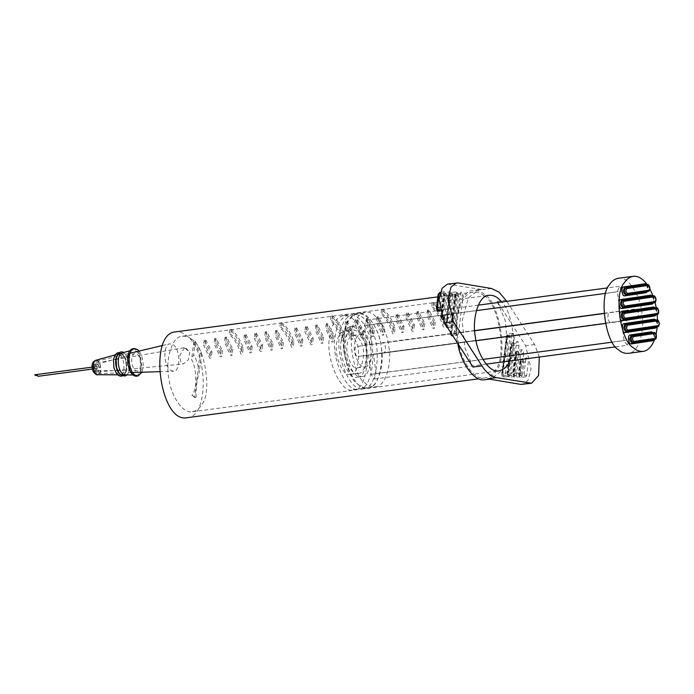 <?xml version="1.0" encoding="UTF-8"?>
<svg xmlns="http://www.w3.org/2000/svg" width="694" height="694" viewBox="0 0 694 694"><rect width="100%" height="100%" fill="white"/><g stroke="black" fill="none" stroke-linecap="round" stroke-linejoin="round"><path stroke-width="0.52" stroke-dasharray="3.47 2.6" d="M444.377 309.03L446.077 295.288L445.071 291.888L444.438 291.671L443.483 293.206L441.783 306.948L442.789 310.348L443.423 310.565L444.377 309.03L439.909 309.628L441.61 295.887L446.077 295.288M451.759 295.427L450.753 292.027L450.12 291.81L449.165 293.345L446.468 315.154L447.474 318.563L448.107 318.78L449.061 317.245L451.759 295.427L447.292 296.026L444.594 317.843L449.061 317.245M453.746 325.46L457.441 295.575L456.435 292.165L455.802 291.948L454.848 293.484L451.152 323.369L452.158 326.779L452.792 326.987L453.746 325.46L449.287 326.059L452.982 296.164L457.441 295.575M447.526 284.098L482.556 289.693L479.12 289.624L468.355 297.778L462.187 320.715L464.997 348.206L472.987 367.074M458.439 333.675L457.485 335.202L456.843 334.994L455.845 331.585L460.538 293.623L461.493 292.096L462.126 292.304L463.132 295.713L458.439 333.675L453.971 334.265L452.826 335.801L457.485 335.202M511.721 334.846L507.028 372.808L508.034 376.217L508.667 376.434L509.622 374.899L514.315 336.937L513.308 333.536L512.675 333.32L511.721 334.846L507.253 335.445L502.56 373.407L507.028 372.808M487.596 378.837L491.031 378.898L501.797 370.743L507.965 347.807L505.154 320.316L497.164 301.456L525.688 345.707L531.092 368.878L528.004 380.347L522.625 384.424M516.405 343.062L517.36 341.535L517.993 341.752L518.999 345.152L515.304 375.038L514.349 376.573L513.716 376.356L512.71 372.956L516.405 343.062L511.938 343.66L512.892 342.125L513.525 342.342L514.532 345.751L518.999 345.152M523.684 353.367L520.986 375.185L520.032 376.712L519.398 376.495L518.392 373.094L521.09 351.277L522.044 349.75L522.677 349.958L523.684 353.367L519.216 353.957L516.518 375.775L520.986 375.185M525.774 359.492L526.729 357.957L527.371 358.173L528.368 361.583L526.668 375.324L525.722 376.851L525.08 376.634L524.083 373.233L525.774 359.492L521.315 360.091L522.27 358.555L522.903 358.772L523.909 362.173L528.368 361.583M483.987 295.722C480.812 293.015 477.281 291.818 473.395 292.139C460.79 292.174 453.937 321.122 457.979 339.652C459.749 357.505 473.108 380.841 484.846 377.978C489.374 377.059 492.896 374.326 495.403 369.798C507.375 357.037 498.986 302.61 483.987 295.722M445.669 320.741L444.186 320.94C440.968 312.664 436.968 306.566 432.189 302.627L433.681 302.428C438.461 306.366 442.451 312.465 445.669 320.741L444.915 326.883L443.423 327.082C440.499 318.052 436.561 311.476 431.607 307.347L433.099 307.147C438.044 311.276 441.983 317.852 444.915 326.883M395.068 327.49L393.576 327.689C390.366 319.413 386.367 313.315 381.587 309.377L383.079 309.186C387.851 313.115 391.85 319.223 395.068 327.49L394.305 333.641L392.821 333.84C389.889 324.801 385.951 318.225 381.006 314.104L382.489 313.905C387.443 318.026 391.381 324.61 394.305 333.641M344.467 334.239L342.975 334.439C339.756 326.171 335.757 320.064 330.986 316.134L332.469 315.935C337.249 319.865 341.248 325.972 344.467 334.239L343.704 340.39L342.211 340.589C339.288 331.558 335.349 324.974 330.396 320.854L331.888 320.654C336.833 324.775 340.771 331.359 343.704 340.39M293.857 340.997L292.374 341.196C289.155 332.92 285.156 326.813 280.376 322.884L281.868 322.684C286.648 326.622 290.639 332.721 293.857 340.997L293.102 347.139L291.61 347.338C288.678 338.308 284.748 331.732 279.795 327.603L281.287 327.403C286.232 331.532 290.17 338.108 293.102 347.139M243.256 347.746L241.764 347.946C238.554 339.67 234.555 333.571 229.775 329.633L231.267 329.433C236.038 333.372 240.037 339.47 243.256 347.746L242.492 353.897L241.009 354.087C238.077 345.057 234.138 338.481 229.194 334.352L230.677 334.152C235.63 338.282 239.569 344.857 242.492 353.897M187.18 417.693C209.05 417.32 208.356 350.661 186.313 335.436C182.765 332.599 179.234 331.411 175.729 331.853M226.565 337.076L225.073 337.275L231.345 349.334L232.837 349.134L226.565 337.076L225.958 342.012L232.074 355.285L230.59 355.484L224.466 342.211L225.958 342.012M195.309 341.248L201.581 353.307L200.089 353.506L193.817 341.448L195.309 341.248L193.669 354.539L191.579 359.544C197.035 368.93 197.226 389.664 191.908 395.363L196.116 397.367C195.708 389.256 196.758 380.824 199.256 372.071C198.293 365.382 196.428 359.535 193.669 354.539M277.166 330.327L275.683 330.526L281.955 342.584L283.438 342.385L277.166 330.327L276.559 335.263L282.684 348.527L281.191 348.726L275.067 335.462L276.559 335.263M245.91 334.499L252.182 346.558L250.699 346.748L244.427 334.699L245.91 334.499L245.303 339.435L251.428 352.699L249.935 352.899L243.811 339.626L245.303 339.435M327.776 323.578L326.284 323.777L332.556 335.835L334.048 335.636L327.776 323.578L327.16 328.514L333.285 341.778L331.793 341.977L325.677 328.704L327.16 328.514M296.52 327.742L302.792 339.8L301.3 339.999L295.028 327.941L296.52 327.742L295.904 332.678L302.029 345.95L300.537 346.15L294.421 332.877L295.904 332.678M378.377 316.82L376.885 317.019L383.157 329.077L384.649 328.878L378.377 316.82L377.77 321.756L383.886 335.029L382.403 335.228L376.278 321.955L377.77 321.756M347.121 320.992L353.393 333.051L351.901 333.25L345.629 321.192L347.121 320.992L346.514 325.928L352.63 339.201L351.147 339.401L345.022 326.128L346.514 325.928M428.979 310.071L427.495 310.27L433.767 322.328L435.251 322.129L428.979 310.071L428.372 315.007L434.496 328.279L433.004 328.479L426.879 315.206L428.372 315.007M397.723 314.243L403.995 326.301L402.511 326.501L396.239 314.443L397.723 314.243L397.115 319.179L403.24 332.443L401.748 332.643L395.623 319.379L397.115 319.179M408.141 312.855L414.413 324.913L412.93 325.104L406.658 313.055L408.141 312.855L407.534 317.791L406.042 317.982L412.167 331.255L413.659 331.055L407.534 317.791M418.56 311.459L417.077 311.658L423.349 323.716L424.832 323.517L418.56 311.459L417.953 316.395L424.077 329.667L422.585 329.867L416.461 316.594L417.953 316.395M357.54 319.604L363.812 331.663L362.32 331.862L356.048 319.804L357.54 319.604L356.933 324.54L355.441 324.74L361.565 338.004L363.049 337.805L356.933 324.54M367.959 318.216L366.467 318.416L372.739 330.465L374.231 330.275L367.959 318.216L367.352 323.152L373.467 336.417L371.984 336.616L365.859 323.343L367.352 323.152M306.939 326.353L313.211 338.412L311.719 338.611L305.447 326.553L306.939 326.353L306.323 331.29L304.839 331.489L310.955 344.762L312.447 344.562L306.323 331.29M317.358 324.966L315.865 325.165L322.137 337.223L323.63 337.024L317.358 324.966L316.742 329.902L322.866 343.166L321.374 343.365L315.258 330.101L316.742 329.902M256.329 333.103L262.601 345.161L261.118 345.36L254.845 333.302L256.329 333.103L255.722 338.039L254.23 338.238L260.354 351.511L261.846 351.311L255.722 338.039M266.748 331.715L265.264 331.914L271.536 343.972L273.02 343.773L266.748 331.715L266.14 336.651L272.265 349.923L270.773 350.123L264.648 336.85L266.14 336.651M205.728 339.86L212 351.919L210.508 352.118L204.236 340.06L205.728 339.86L205.12 344.797L203.628 344.987L209.753 358.26L211.236 358.061L205.12 344.797M216.146 338.472L214.654 338.663L220.926 350.722L222.418 350.522L216.146 338.472L215.539 343.4L221.655 356.673L220.172 356.872L214.047 343.599L215.539 343.4M191.691 339.357C188.898 336.98 185.792 335.931 182.375 336.208C171.279 336.243 165.25 361.713 168.807 378.022C170.36 393.724 182.123 414.266 192.455 411.742C196.437 410.935 199.534 408.532 201.746 404.55C212.277 393.325 204.895 345.421 191.691 339.357M509.708 360.984C517.195 349.004 512.719 312.421 501.84 302.011M485.08 379.696C489.782 378.733 493.443 375.896 496.054 371.186C508.511 357.922 499.784 301.309 484.178 294.143C480.873 291.333 477.203 290.092 473.169 290.422C459.02 290.578 452.505 324.15 457.771 343.461M170.325 370.067L173.361 371.221C180.613 371.837 180.674 349.906 173.439 344.892L169.709 343.816C162.977 344.597 163.463 365.304 170.325 370.067M96.752 373.112C93.577 368.245 93.49 364.281 96.475 361.218C100.569 359.865 102.426 373.875 98.132 373.632L96.752 373.112M96.934 371.654C94.8 368.54 94.601 365.643 96.327 362.962L96.796 362.78L99.832 367.681L98.036 372.045L96.934 371.654M184.439 347.824L179.876 355.311L180.952 363.37L183.233 363.994L188.369 359.926L189.766 352.11L184.439 347.824L185.263 347.494L189.766 352.11M539.316 357.037L534.623 344.51L506.794 301.352M396.239 314.443L395.623 319.379M402.511 326.501L401.748 332.643M403.995 326.301L403.24 332.443M414.413 324.913L413.659 331.055M412.93 325.104L412.167 331.255M406.658 313.055L406.042 317.982M423.349 323.716L422.585 329.867M424.832 323.517L424.077 329.667M417.077 311.658L416.461 316.594M433.767 322.328L433.004 328.479M435.251 322.129L434.496 328.279M427.495 310.27L426.879 315.206M433.681 302.428L433.099 307.147M432.189 302.627L431.607 307.347M444.186 320.94L443.423 327.082M345.629 321.192L345.022 326.128M351.901 333.25L351.147 339.401M353.393 333.051L352.63 339.201M363.812 331.663L363.049 337.805M362.32 331.862L361.565 338.004M356.048 319.804L355.441 324.74M372.739 330.465L371.984 336.616M374.231 330.275L373.467 336.417M366.467 318.416L365.859 323.343M383.157 329.077L382.403 335.228M384.649 328.878L383.886 335.029M376.885 317.019L376.278 321.955M383.079 309.186L382.489 313.905M381.587 309.377L381.006 314.104M393.576 327.689L392.821 333.84M295.028 327.941L294.421 332.877M301.3 339.999L300.537 346.15M302.792 339.8L302.029 345.95M313.211 338.412L312.447 344.562M311.719 338.611L310.955 344.762M305.447 326.553L304.839 331.489M322.137 337.223L321.374 343.365M323.63 337.024L322.866 343.166M315.865 325.165L315.258 330.101M332.556 335.835L331.793 341.977M334.048 335.636L333.285 341.778M326.284 323.777L325.677 328.704M332.469 315.935L331.888 320.654M330.986 316.134L330.396 320.854M342.975 334.439L342.211 340.589M244.427 334.699L243.811 339.626M250.699 346.748L249.935 352.899M252.182 346.558L251.428 352.699M262.601 345.161L261.846 351.311M261.118 345.36L260.354 351.511M254.845 333.302L254.23 338.238M271.536 343.972L270.773 350.123M273.02 343.773L272.265 349.923M265.264 331.914L264.648 336.85M281.955 342.584L281.191 348.726M283.438 342.385L282.684 348.527M275.683 330.526L275.067 335.462M281.868 322.684L281.287 327.403M280.376 322.884L279.795 327.603M292.374 341.196L291.61 347.338M193.817 341.448L191.579 359.544M200.089 353.506L194.641 397.567L191.908 395.363M201.581 353.307L199.256 372.071M194.641 397.567L196.116 397.367M212 351.919L211.236 358.061M210.508 352.118L209.753 358.26M204.236 340.06L203.628 344.987M220.926 350.722L220.172 356.872M222.418 350.522L221.655 356.673M214.654 338.663L214.047 343.599M231.345 349.334L230.59 355.484M232.837 349.134L232.074 355.285M225.073 337.275L224.466 342.211M231.267 329.433L230.677 334.152M229.775 329.633L229.194 334.352M241.764 347.946L241.009 354.087M119.845 353.576L122.847 354.391C128.399 357.931 128.355 376.564 122.682 374.881C115.924 374.352 113.495 355.918 119.845 353.576L122.3 354.53C127.809 358.043 127.765 376.556 122.135 374.881L122.691 374.881M119.975 355.128C125.319 358.538 125.284 376.486 119.819 374.864C113.313 374.352 110.979 356.603 117.086 354.348L119.975 355.128M122.075 352.951L125.172 353.793C130.888 357.436 130.845 376.634 124.998 374.899M136.085 350.973C142.591 355.12 142.539 376.955 135.894 374.977C127.974 374.361 125.137 352.769 132.571 350.019L136.085 350.973M132.84 348.709L136.224 349.854C143.146 354.113 143.389 377.501 136.501 376.174M139.112 351.077C143.285 357.852 144.222 364.914 141.932 372.244M137.134 354.322C141.637 357.184 141.593 372.288 136.996 370.908C131.53 370.466 129.57 355.571 134.697 353.662L137.134 354.322M97.811 364.576C99.415 367.308 99.398 369.286 97.759 370.501C95.599 368.705 95.321 366.658 96.943 364.341L97.811 364.576M97.351 368.28L97.334 366.449L97.351 368.28M97.334 366.449L94.358 366.848L94.375 368.679L94.592 366.926L94.974 367.777L94.375 368.679M656.463 308.726L657.123 313.532M657.513 320.22L657.279 326.796M656.108 334.404L654.624 339.444M647.129 284.531L649.896 288.912M653.063 295.904L655.041 302.15M618.267 278.294C628.695 275.657 640.675 297.058 641.941 313.063C645.082 328.973 639.113 353.211 628.278 353.35M604.066 313.358L620.063 311.224L617.4 291.81L619.23 286.353L622.457 291.055L625.112 310.478L635.418 308.951C638.567 308.205 640.007 318.702 636.78 318.902L626.482 320.428L629.137 339.843L627.307 345.3L615.63 346.853M620.063 311.224L609.757 312.742C606.53 312.942 607.97 323.439 611.119 322.693L621.425 321.175L624.08 340.589L627.289 345.3M625.112 310.478L382.394 342.715C385.552 341.969 386.992 352.465 383.756 352.665L636.78 318.902M621.425 321.175L358.087 356.456C354.946 357.202 353.506 346.705 356.742 346.506L474.696 330.769M368.401 354.929L371.064 374.352L374.283 379.054L376.113 373.598L629.137 339.843M376.113 373.598L373.459 354.183L626.482 320.428M373.459 354.183L383.756 352.665M372.097 344.233L369.434 324.818L622.457 291.055M474.679 330.622L367.039 344.979L364.376 325.564L366.206 320.108L369.434 324.818M367.039 344.979L356.742 346.506M388.805 346.835C391.928 362.65 386.003 386.74 375.228 386.888C371.594 387.157 368.314 385.942 365.391 383.244C352.379 376.426 345.881 328.973 356.543 318.659C358.677 315.128 361.591 313.003 365.27 312.274C375.636 309.654 387.556 330.925 388.805 346.835M381.362 347.833C384.485 363.647 378.56 387.738 367.785 387.877C364.15 388.154 360.871 386.94 357.948 384.242C344.935 377.423 338.438 329.971 349.099 319.656C351.242 316.117 354.148 313.992 357.826 313.272C368.202 310.643 380.112 331.914 381.362 347.833M357.488 367.811C363.144 368.965 365.833 350.314 361.149 342.428C359.24 337.874 356.551 335.514 353.099 335.341C349.759 336.443 347.781 339.496 347.156 344.502C344.788 353.367 352.292 370.457 357.427 367.82L357.488 367.811M365.027 366.805C370.683 367.959 373.381 349.308 368.688 341.422C366.779 336.868 364.098 334.508 360.637 334.334C357.297 335.436 355.319 338.49 354.695 343.495C352.326 352.361 359.83 369.451 364.975 366.814L365.027 366.805M367.881 387.642C380.806 390.271 386.948 347.685 376.243 329.685C371.88 319.275 365.755 313.879 357.861 313.488C350.236 316.004 345.707 322.97 344.293 334.404C338.88 354.66 356.013 393.689 367.751 387.66L367.881 387.642M363.422 388.232C376.339 390.869 382.481 348.284 371.776 330.275C367.421 319.873 361.288 314.477 353.393 314.087C345.768 316.594 341.248 323.569 339.826 335.002C334.421 355.25 351.546 394.287 363.292 388.258L363.422 388.232M361.791 376.374C370.579 378.161 374.76 349.203 367.482 336.963C364.515 329.884 360.342 326.215 354.972 325.954C349.793 327.663 346.714 332.4 345.751 340.173C342.073 353.949 353.723 380.486 361.704 376.391L361.791 376.374M357.332 376.972C366.111 378.759 370.292 349.802 363.014 337.562C360.047 330.483 355.883 326.813 350.513 326.553C345.326 328.253 342.255 332.999 341.283 340.771C337.605 354.539 349.256 381.084 357.237 376.981L357.332 376.972M358.954 388.831C371.871 391.459 378.022 348.874 367.317 330.873C362.953 320.472 356.82 315.067 348.926 314.686C341.301 317.193 336.781 324.167 335.358 335.592C329.954 355.849 347.087 394.886 358.824 388.848L358.954 388.831M353.446 389.568C366.371 392.197 372.513 349.611 361.808 331.611C357.445 321.201 351.32 315.805 343.417 315.414C335.801 317.93 331.272 324.896 329.85 336.33C324.445 356.586 341.578 395.615 353.315 389.586L353.446 389.568M350.574 374.318C358.139 375.862 361.739 350.912 355.467 340.364C352.916 334.265 349.325 331.107 344.701 330.873C340.233 332.348 337.579 336.434 336.746 343.131C333.58 354.998 343.617 377.866 350.496 374.335L350.574 374.318M358.243 373.294C365.807 374.838 369.408 349.889 363.136 339.34C360.585 333.241 356.994 330.084 352.361 329.85C347.902 331.324 345.248 335.41 344.415 342.107C341.248 353.975 351.285 376.842 358.165 373.311L358.243 373.294M38.005 376.313L37.545 375.437L36.314 375.601M97.585 368.358L94.61 368.757L94.132 368.341L94.592 366.918M34.7 374.829L35.359 375.359M94.575 367.074L94.592 368.601L94.575 367.074M36.218 375.523L37.762 375.558L37.953 376.148L36.982 374.925L35.524 374.968M491.491 288.496L482.556 289.693M506.091 300.259L497.164 301.456M458.179 282.935L449.244 284.132M534.623 344.51L525.688 345.707M512.675 333.32L508.208 333.918L506.403 335.931L506.629 336.338L508.208 333.918L508.841 334.126L509.847 337.536L514.315 336.937M502.803 375.003L507.496 337.032L506.629 336.338L501.936 374.3L505.154 375.497L509.622 374.899M508.667 376.434L504.2 377.024C502.734 377.258 501.909 376.217 501.701 373.893L501.936 374.3L502.56 373.407L503.566 376.816L504.2 377.024L505.154 375.497L509.847 337.536L507.496 337.032M512.181 345.248L508.485 375.142L507.618 374.439L511.313 344.554L514.532 345.751L510.836 375.636L509.882 377.172L509.249 376.955L508.242 373.546L512.71 372.956M514.349 376.573L509.882 377.172C508.424 377.406 507.592 376.356 507.392 374.031L507.618 374.439L508.242 373.546L511.938 343.66L511.313 344.554L511.088 344.146L512.892 342.125L517.36 341.535M508.485 375.142L510.836 375.636L515.304 375.038M514.167 375.281L516.518 375.775L515.573 377.31L514.931 377.094L513.933 373.684L513.308 374.587L516.006 352.769L517.577 350.34L518.218 350.557L519.216 353.957L516.865 353.463L514.167 375.281L513.074 374.17L515.772 352.352L517.577 350.34L522.044 349.75M518.392 373.094L513.933 373.684L516.622 351.875L521.09 351.277M515.772 352.352L516.865 353.463M519.858 375.419L518.991 374.725L520.691 360.984L521.55 361.678L519.858 375.419L522.209 375.914L521.255 377.449L520.621 377.232L519.615 373.832L524.083 373.233M520.457 360.568L518.991 374.725L519.615 373.832L521.315 360.091L520.691 360.984L520.457 360.568L522.27 358.555L526.729 357.957M521.55 361.678L523.909 362.173L522.209 375.914L526.668 375.324M451.421 333.614L456.071 294.221L457.025 292.686L457.658 292.903L458.665 296.303L463.132 295.713M456.314 295.809L458.665 296.303L453.971 334.265L451.621 333.771L450.753 333.077L455.446 295.115L456.314 295.809L451.621 333.771M460.538 293.623L456.071 294.221L455.446 295.115L455.212 294.698L450.519 332.66L450.753 333.077L451.378 332.183L455.845 331.585M446.927 325.555L446.069 324.861L449.764 294.976L450.623 295.67L446.927 325.555L449.287 326.059L448.333 327.585L447.699 327.368L446.693 323.968L451.152 323.369M449.53 294.56L451.343 292.547L450.389 294.083L446.693 323.968L446.069 324.861L449.53 294.56L449.764 294.976L450.389 294.083L454.848 293.484M455.802 291.948L451.343 292.547L451.976 292.764L452.982 296.164L450.623 295.67M442.243 317.34L444.594 317.843L443.648 319.37L443.006 319.162L442 315.753L441.384 316.646L444.073 294.837L445.652 292.408L446.285 292.625L447.292 296.026L444.941 295.531L442.243 317.34L441.15 316.238L443.848 294.421L445.652 292.408L450.12 291.81M446.468 315.154L442 315.753L444.698 293.935L449.165 293.345M443.848 294.421L444.941 295.531M439.302 307.277L441.783 306.948M437.558 309.134L436.691 308.431L438.391 294.69L439.259 295.392L437.558 309.134L439.909 309.628L438.955 311.164M439.953 293.675L443.483 293.206M444.438 291.671L439.97 292.269L440.603 292.478L441.61 295.887L439.259 295.392M94.922 364.298C98.834 368.08 94.124 376.044 92.597 368.21C92.449 364.931 93.222 363.621 94.922 364.298M95.885 360.273L97.923 360.819C101.68 363.222 101.654 375.844 97.811 374.708M646.513 284.609L647.771 287.906L647.424 291.489M651.085 295.123L653.922 299.253L653.575 302.836M655.344 307.815L656.602 311.112L656.255 314.694M655.951 319.986L657.209 323.274L656.862 326.857M653.097 332.66L654.355 335.957L654.008 339.539M604.075 313.506L609.757 312.742M358.104 356.456L476.041 340.719L358.087 356.456M371.064 374.352L482.911 359.423M612.334 342.159L624.08 340.589M364.376 325.564L476.37 310.617M605.793 293.354L617.4 291.81M656.602 319.899C659.118 321.86 659.43 324.15 657.539 326.761L656.351 326.917L657.079 323.317L655.422 320.055M625.971 331.411L656.351 326.917L625.971 331.411M655.414 320.055C657.929 322.016 658.242 324.306 656.351 326.917L656.186 326.961M653.748 332.573C656.264 334.534 656.576 336.824 654.685 339.435L653.496 339.592L654.225 336L652.568 332.73C655.075 334.69 655.388 336.98 653.496 339.592L632.104 342.758L653.332 339.635M655.995 307.728C658.511 309.689 658.823 311.979 656.932 314.59L623.273 319.552L655.743 314.755L656.463 311.155L654.815 307.884M654.806 307.893C657.322 309.854 657.634 312.144 655.743 314.755L655.578 314.798M653.314 295.87C655.83 297.83 656.142 300.12 654.251 302.731L652.889 302.94M652.117 296.034C654.633 297.995 654.954 300.285 653.063 302.896C654.494 305.065 652.933 293.545 652.134 296.026M647.164 284.523C649.679 286.483 649.992 288.773 648.109 291.385L646.747 291.593M645.975 284.687C648.491 286.648 648.803 288.938 646.912 291.549C648.352 293.718 646.782 282.198 645.984 284.679M473.395 292.139L437.845 296.876M484.846 377.978L478.739 378.794M182.375 336.208L488.966 295.297M192.455 411.742L499.047 370.839M479.12 289.624L473.169 290.422M489.339 379.124L491.031 378.898M96.475 361.21L130.004 353.246M162.613 345.491L169.709 343.808M98.132 373.641L132.571 372.539M159.473 371.68L173.361 371.238M96.796 362.78L185.263 347.494M98.036 372.045L183.233 363.994M513.074 374.17C513.274 376.495 514.107 377.545 515.573 377.31L520.032 376.712M518.756 374.309C519.086 376.877 519.91 377.918 521.255 377.449L525.722 376.851M506.403 335.931L501.701 373.893M507.392 374.031L511.088 344.146M455.212 294.698L457.025 292.686L461.493 292.096M447.491 327.516L452.792 326.987M443.648 319.37L448.107 318.78M439.909 311.033L443.423 310.565M445.834 324.454L445.817 324.913M122.378 375.966L124.087 374.838L126.49 369.165L125.649 359.77L121.979 353.793L119.264 352.613M126.933 374.916L128.572 372.452L129.535 363.283L124.851 353.046L123.94 352.431M135.903 374.977L133.022 374.96M132.571 350.019L129.804 350.791M97.759 370.501L137.004 370.908M96.943 364.341L134.697 353.662M117.728 374.847L119.828 374.864M115.065 354.912L117.086 354.348M486.173 364.124L374.266 379.054M619.248 286.353L607.762 287.88M478.305 305.152L366.224 320.108M367.785 387.877L375.228 386.888M357.826 313.272L365.27 312.274M353.099 335.341L360.637 334.334M357.427 367.82L364.975 366.814M353.393 314.087L357.861 313.488M363.292 388.258L367.751 387.66M350.513 326.553L354.972 325.954M357.237 376.981L361.704 376.391M343.417 315.414L348.926 314.686M353.315 389.586L358.824 388.848M344.701 330.873L352.361 329.85M350.496 374.335L358.165 373.311M92.293 369.078L94.61 368.766M94.358 366.84L92.033 367.143M94.592 368.601L37.953 376.157M94.375 367.005L34.926 374.934"/><path stroke-width="1.04" d="M481.922 365.877L453.39 321.626L444.464 322.823L472.987 367.074L481.922 365.877C486.425 372.747 491.291 376.668 496.531 377.64L487.596 378.837L520.908 384.398L531.552 383.235L538.57 375.575L539.316 357.037M444.464 322.823L439.059 299.643L442.147 288.175L447.526 284.098L458.179 282.935L491.491 288.496L499.064 292.157L506.794 301.352M437.845 296.876L175.729 331.853C147.77 332.877 159.932 424.025 187.18 417.693L478.739 378.794M501.84 302.011L498.283 298.455C495.49 296.078 492.384 295.028 488.966 295.297C477.871 295.34 471.842 320.81 475.399 337.119C476.952 352.821 488.715 373.363 499.047 370.839C503.861 369.763 507.418 366.484 509.708 360.984M457.771 343.461C460.486 361.557 473.82 382.394 485.08 379.696L489.339 379.124M453.39 321.626L447.994 298.446L451.074 286.986L456.461 282.909M496.531 377.64L531.552 383.235M122.691 374.881L122.144 374.881C115.43 374.352 113.018 356.048 119.316 353.723L119.845 353.576M133.022 374.96L125.007 374.899C118.041 374.352 115.542 355.363 122.075 352.951L129.804 350.791M141.932 372.244L137.993 375.974L136.501 376.174C127.358 376.781 123.931 350.574 132.84 348.709L134.324 348.509L137.716 349.655L139.112 351.077M137.993 375.974C128.85 376.582 125.423 350.375 134.324 348.509M657.123 313.532L657.513 320.22M657.279 326.796L656.108 334.404M654.624 339.444C651.77 346.714 647.944 350.687 643.164 351.372C639.504 351.641 636.207 350.418 633.266 347.703C620.176 340.849 613.635 293.111 624.366 282.736C626.517 279.179 629.441 277.036 633.145 276.307C637.873 275.718 642.531 278.459 647.129 284.531M649.896 288.912L653.063 295.904M655.041 302.15L656.463 308.726M628.278 353.35C624.626 353.628 621.321 352.405 618.38 349.689C605.289 342.836 598.749 295.097 609.479 284.722C611.631 281.165 614.554 279.023 618.267 278.294L633.145 276.307M474.679 330.622L604.066 313.358M35.221 375.246L36.314 375.601L34.7 374.829L36.895 374.855L38.005 376.313L92.293 369.078M529.834 383.201L520.908 384.398M452.826 335.801L451.421 333.614M439.909 311.033L438.322 310.947L437.315 307.537L439.302 307.277M436.691 308.431L437.315 307.537L439.016 293.796L439.953 293.675M438.391 294.69L439.97 292.269L438.166 294.282L436.465 308.023C436.665 310.348 437.498 311.398 438.955 311.164M451.378 332.183L450.753 333.077M441.384 316.646L442 315.753M117.728 374.847L97.811 374.708C93.23 374.344 91.591 361.86 95.885 360.273L115.065 354.912M647.424 291.489L646.166 292.695L624.782 295.852C621.954 296.529 620.662 287.108 623.559 286.934L644.943 283.777L646.513 284.609M653.575 302.836L652.308 304.041L621.928 308.535C619.1 309.203 617.807 299.791 620.705 299.608L651.085 295.123L652.117 296.034L653.323 295.87L621.737 300.519L653.314 295.87L654.347 296.78C656.108 298.16 656.324 299.756 655.006 301.586L624.617 306.08C622.856 304.701 622.639 303.104 623.967 301.274L654.347 296.78M655.344 307.815L653.765 306.982L621.312 311.779C618.415 311.953 619.707 321.365 622.535 320.697L654.989 315.9L655.743 314.755M656.255 314.694L654.989 315.9M627.914 330.101C626.153 328.73 625.927 327.126 627.255 325.295L657.634 320.81C659.395 322.181 659.621 323.786 658.294 325.607L627.914 330.101L627.15 331.255L657.556 326.761L627.168 331.246C624.643 329.286 624.331 326.995 626.222 324.384L625.025 324.54C623.143 327.16 623.455 329.45 625.971 331.411L627.168 331.246L625.971 331.411L625.216 332.556C622.388 333.224 621.095 323.812 623.993 323.638L654.381 319.145L655.951 319.986M625.216 332.556L655.596 328.071L656.351 326.917M656.862 326.857L655.596 328.071M634.056 341.448C632.295 340.077 632.078 338.472 633.396 336.642L654.78 333.484C656.541 334.855 656.758 336.46 655.44 338.29L634.056 341.448L633.31 342.593C630.794 340.633 630.473 338.342 632.364 335.731L631.176 335.887C629.284 338.507 629.597 340.797 632.113 342.758L654.685 339.435L632.113 342.758L631.366 343.903C628.53 344.571 627.246 335.159 630.143 334.985L651.519 331.819L653.097 332.66M631.366 343.903L652.742 340.745L653.496 339.592M654.008 339.539L652.742 340.745M474.696 330.769L604.075 313.506M476.041 340.719L605.428 323.456L476.041 340.719M482.911 359.423L612.334 342.159M476.37 310.617L605.793 293.354M657.634 320.81L656.602 319.899L655.414 320.055L626.222 324.384L627.255 325.295M623.993 323.638L625.025 324.54L655.414 320.055L654.381 319.145M654.78 333.484L653.748 332.573L652.56 332.73L632.364 335.731L633.396 336.642M630.143 334.985L631.176 335.887L652.56 332.73L651.519 331.819M657.686 313.445L625.233 318.242L624.479 319.387L656.949 314.59C658.129 314.642 658.71 313.402 658.693 310.86C657.964 308.31 657.062 307.269 656.004 307.728L654.806 307.893L656.004 307.728L657.027 308.639C658.788 310.018 659.005 311.615 657.686 313.445L656.932 314.59L624.461 319.396M624.487 319.387L624.479 319.387C621.963 317.427 621.651 315.137 623.533 312.526L622.345 312.69L621.312 311.779M622.535 320.697L623.29 319.552C620.774 317.592 620.453 315.302 622.345 312.69L654.806 307.893L653.765 306.982M655.995 307.728L623.533 312.526L624.574 313.436C623.247 315.267 623.472 316.872 625.233 318.242M657.027 308.639L624.574 313.436M621.928 308.535L622.674 307.381L623.854 307.225L622.674 307.381C620.158 305.421 619.846 303.131 621.737 300.519L620.705 299.608M655.006 301.586L654.251 302.731L623.854 307.225C621.356 305.265 621.043 302.974 622.926 300.363L623.967 301.274M648.855 290.239L627.48 293.397C625.71 292.027 625.494 290.422 626.821 288.591L648.196 285.434C649.957 286.813 650.183 288.409 648.855 290.239L648.109 291.385L626.708 294.551C624.21 292.59 623.897 290.3 625.78 287.689L645.975 284.687L644.943 283.777M624.782 295.852L625.52 294.707L626.708 294.551L625.537 294.707C623.021 292.747 622.7 290.456 624.591 287.845L623.559 286.934M626.821 288.591L625.78 287.689L645.975 284.687L647.181 284.523L648.196 285.434M627.48 293.397L626.725 294.551L648.109 291.385C649.298 291.437 649.879 290.196 649.862 287.654C649.133 285.104 648.239 284.063 647.181 284.523M624.617 306.08L623.871 307.225L654.251 302.731C655.44 302.784 656.021 301.543 656.012 299.001C655.275 296.451 654.381 295.41 653.323 295.87M657.539 326.761L658.294 325.607M653.757 332.573C654.815 332.105 655.717 333.155 656.446 335.705C656.463 338.247 655.882 339.487 654.702 339.435L655.44 338.29M646.912 291.549L646.166 292.695M653.063 302.896L652.308 304.041M130.004 353.246L162.613 345.491M132.571 372.539L159.473 371.68M453.017 335.801C451.673 336.269 450.848 335.228 450.519 332.66L450.571 332.287M441.202 315.831L441.15 316.238C441.471 318.798 442.304 319.847 443.648 319.37M445.834 324.454C446.155 327.013 446.988 328.062 448.333 327.585M119.264 352.613L117.303 352.934L115.23 354.686L113.46 359.353L113.911 367.794L116.21 373.12L118.57 375.471L120.409 376.165L122.378 375.966M123.94 352.431L121.971 351.832L120.114 352.144L117.911 353.966L116.089 358.789L116.549 367.534L118.943 373.051L121.467 375.532L125.206 376.001L126.933 374.916M97.811 374.708C96.657 375.272 95.069 374.135 93.065 371.307C91.053 365.478 91.99 361.791 95.885 360.273M628.278 353.359L643.156 351.372M615.63 346.853L486.173 364.124M607.762 287.88L478.305 305.152M657.556 326.761C658.736 326.813 659.317 325.564 659.3 323.022C658.571 320.472 657.678 319.431 656.611 319.891M92.033 367.143L34.821 374.777"/></g></svg>
